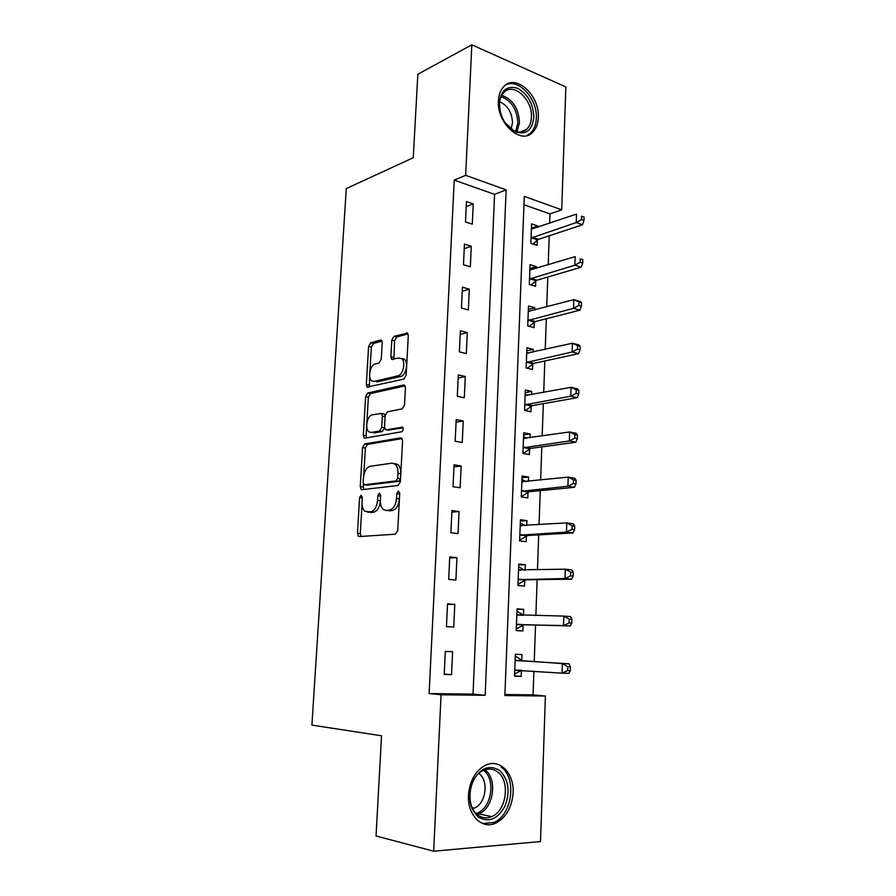 <?xml version="1.0" encoding="UTF-8"?>
<svg xmlns="http://www.w3.org/2000/svg" width="896" height="896" viewBox="0 0 896 896"><rect width="100%" height="100%" fill="white"/><g stroke="black" fill="none" stroke-linecap="round" stroke-linejoin="round"><path stroke-width="1.34" d="M361.077 495.197L359.587 497.672L357.459 533.31L358.422 536.323L359.195 536.558L395.438 534.195L397.723 530.533L399.739 493.315L398.406 491.042L396.816 493.629L396.558 498.411C395.774 505.221 393.355 509.13 389.312 510.171L386.232 510.451L383.454 509.611C381.248 507.707 380.218 504.538 380.363 500.091L380.632 495.387L379.355 493.158L377.821 495.701L377.552 500.382C376.779 507.046 374.45 510.877 370.563 511.896L365.008 511.381C362.858 509.533 361.861 506.397 362.018 501.995L362.286 497.381L361.077 495.197M399.728 493.55L399.414 498.803L396.558 498.411M538.317 117.555C538.003 124.085 536.021 129.091 532.381 132.574C520.755 144.928 496.686 123.043 498.422 100.878C498.758 94.584 500.64 89.734 504.067 86.307C516.085 73.371 540.019 95.794 538.317 117.555M513.106 792.758C511.93 807.52 506.106 817.667 495.622 823.178C481.947 829.774 467.186 814.923 468.474 795.222C469.728 780.842 475.317 770.885 485.24 765.352C499.363 758.038 514.293 773.091 513.106 792.758M382.2 342.798L381.461 340.312L380.43 340.099L370.698 342.798L368.592 346.539L366.33 384.53L367.114 387.106L403.883 379.098L406.146 375.245L408.285 335.642L407.523 333.122L393.994 336.325L391.798 340.166L390.869 356.776L391.642 359.33L398.81 358.019L401.677 358.669C406.045 361.782 403.066 375.066 397.824 375.861L374.248 381.394L371.672 380.789C367.472 377.854 370.238 364.862 375.267 363.978L379.109 363.003L381.248 359.251L382.2 342.798M433.664 851.2L376.04 835.99L381.539 735.784L311.909 725.11L346.293 188.563L413.258 157.73L417.838 74.256L471.834 44.8L565.835 86.934L561.714 209.832L524.294 196.392L504.874 695.542L545.395 696.024L540.512 841.534L433.664 851.2L441.067 694.781L485.162 695.307L506.139 189.862L465.651 175.325L471.834 44.8M429.117 693.56L473.032 694.12L494.581 194.365L454.227 180.107L429.117 693.56L441.067 694.781M454.227 180.107L465.651 175.325M364.694 443.923L362.578 447.53L360.248 486.595L361.155 489.462L361.973 489.698L398.093 485.464L400.366 481.746L402.584 440.966L401.677 438.155L400.68 437.886L364.694 443.923L367.483 444.394L365.366 448L363.742 475.395M363.317 435.21L365.613 396.682L367.718 393.008L403.558 385L404.622 385.258L405.451 387.923L404.522 405.07L402.259 408.878L387.363 411.835L385.168 415.576L384.53 426.787L385.392 429.531L386.344 429.789L402.606 427.19C403.603 429.072 403.278 430.606 401.632 431.782L365.03 438.155L364.146 437.92L363.317 435.21L366.094 435.691L366.677 425.88M451.55 674.632L452.603 651.706L445.301 651.414L444.214 674.442L451.55 674.632L444.237 674.038M453.746 627.032L454.787 604.397L447.53 603.882L446.466 626.618L453.746 627.032M455.907 580.037L456.938 557.682L449.736 556.942L448.683 579.398L455.907 580.037M458.046 533.613L459.066 511.538L451.92 510.586L450.878 532.762L458.046 533.613M460.152 487.771L461.16 465.965L454.07 464.8L453.04 486.707L460.152 487.771M462.246 442.49L463.232 420.952L456.198 419.586L455.179 441.224L462.246 442.49M464.307 397.768L465.282 376.488L458.304 374.92L457.296 396.29L464.307 397.768M466.334 353.573L467.309 332.562L460.376 330.792L459.379 351.904L466.334 353.573M468.35 309.926L469.302 289.162L462.426 287.202L461.44 308.067L468.35 309.926M470.333 266.795L471.285 246.277L464.453 244.138L463.478 264.746L470.333 266.795M472.293 224.179L473.234 203.896L466.458 201.589L465.494 221.95L472.293 224.179M504.918 694.523L533.075 694.87L533.904 671.16M534.24 661.662L535.528 624.994M535.864 615.563L537.13 579.667M537.466 569.856L538.698 534.878M539.056 524.698L540.254 490.616M540.635 480.077L541.8 446.891M542.181 435.994L543.323 403.67M543.715 392.437L544.824 360.965M545.227 349.395L546.302 318.752M546.728 306.869L547.781 277.032M548.206 264.824L549.226 235.782M549.662 223.272L549.998 213.931L523.97 204.747M521.786 660.442L521.998 654.517L515.357 654.248L514.528 676.222L521.192 676.39L521.416 670.454M523.454 615.205L523.667 609.358L517.059 608.877L516.242 630.594L522.872 630.963L523.085 625.094M525.112 570.147L525.314 564.726L518.75 564.054L517.944 585.502L524.53 586.085L524.742 580.283M526.758 525.504L526.938 520.632L520.43 519.758L519.624 540.949L526.154 541.733L526.366 535.998M528.382 481.387L528.539 477.053L522.077 475.989L521.282 496.933L527.778 497.907L527.979 492.24M529.984 437.797L530.13 433.978L523.712 432.734L522.928 453.432L529.368 454.586L529.581 448.986M531.574 394.722L531.698 391.406L525.325 389.973L524.552 410.435L530.947 411.779L531.149 406.246M533.142 352.139L533.243 349.328L526.915 347.726L526.154 367.942L532.504 369.466L532.706 364M534.699 310.061L534.778 307.742L528.494 305.95L527.733 325.942L534.05 327.645L534.251 322.235M536.222 268.475L536.301 266.616L530.051 264.667L529.301 284.424L535.573 286.294L535.763 280.952M537.746 227.36L537.79 225.971L531.586 223.843L530.858 243.387L537.074 245.426L537.275 240.139M549.998 213.931L561.714 209.832M533.075 694.87L545.395 696.024M403.11 359.061L402.259 359.274M473.032 694.12L485.162 695.307M494.581 194.365L506.139 189.862M521.192 676.39L514.539 675.875M523.667 609.358L517.048 609.269M525.314 564.726L518.717 564.917M526.938 520.632L520.374 521.091M528.539 477.053L522.01 477.77M530.13 433.978L523.622 434.963M531.698 391.406L525.224 392.65M533.243 349.328L526.803 350.818M534.778 307.742L528.36 309.456M536.301 266.616L529.906 268.576M537.79 225.971L531.429 228.155M454.787 604.397L447.507 604.33M456.938 557.682L449.691 557.95M459.066 511.538L451.842 512.142M461.16 465.965L453.97 466.894M463.232 420.952L456.075 422.195M465.282 376.488L458.158 378.045M467.309 332.562L460.208 334.41M403.021 360.539L403.133 358.624M469.302 289.162L462.235 291.312M471.285 246.277L464.24 248.707M473.234 203.896L466.211 206.618M368.917 512.322L367.618 512.165M380.341 501.469C379.4 507.763 377.093 511.358 373.397 512.254L370.44 512.523M387.453 510.608L386.232 510.451M399.414 498.803C398.63 505.59 396.222 509.51 392.168 510.541L389.088 510.821M362.029 504.347L360.293 533.635L361.043 536.435M402.091 438.626L367.483 444.394M363.25 483.661L363.619 489.507M363.16 482.597L364.381 484.77L396.066 480.894L397.656 478.285L397.925 473.278C398.059 468.966 397.074 465.886 394.957 464.027L391.922 463.176L370.294 466.245C366.475 467.432 364.19 471.274 363.451 477.77L363.16 482.597M366.789 485.117L364.381 484.77M394.755 463.624L397.79 464.475C399.918 466.334 400.904 469.414 400.781 473.715L400.501 478.722L398.91 481.309L367.192 485.173M366.822 423.304L368.368 397.23L365.613 396.682M405.093 385.874L370.474 393.568L368.368 397.23M388.349 430.147L403.032 427.818M372.389 414.803C367.248 415.419 364.526 428.837 368.928 431.838L371.347 432.466L379.557 430.998L381.73 427.302L382.368 416.125L381.539 413.426L372.389 414.803M372.12 432.6L371.347 432.466M384.541 427.627L382.357 431.502L374.136 432.958M385.146 415.811L384.328 413.952L383.208 413.739M366.094 435.691L366.509 437.898M401.632 358.635L404.466 359.307C408.845 362.421 405.866 375.67 400.613 376.466L377.014 381.976M408.038 333.872L396.76 336.997L394.565 340.827L393.915 359.251M369.622 375.984L369.387 387.016M381.976 341.085L373.43 343.437L371.336 347.166L369.88 371.806M514.752 670.253L562.05 673.165L562.352 663.589L569.083 663.835L522.984 660.957L515.29 656.006M514.606 674.016L521.707 670.298M567.739 666.758L567.616 670.589L570.315 670.667L570.427 666.837L567.739 666.758L562.352 663.589L515.133 660.195M570.315 670.667L568.792 673.355L562.05 673.165L567.616 670.589M569.083 663.835L570.427 666.837M523.656 615.328L516.981 611.106M516.309 628.891L524.317 624.68L570.237 625.968L563.55 625.554L563.853 616.101L516.846 614.757M516.466 624.691L563.55 625.554L569.083 622.933L571.76 623.101L571.872 619.326L569.195 619.147L569.083 622.933M569.195 619.147L563.853 616.101L570.528 616.56L571.872 619.326M571.76 623.101L570.237 625.968M524.496 570.158L518.65 566.731M517.989 584.315L525.952 579.824L571.67 579.174L565.029 578.536L565.32 569.195L518.538 569.856M518.168 579.678L565.029 578.536L570.528 575.87L573.182 576.128L573.294 572.398L570.64 572.13L570.528 575.87M570.64 572.13L565.32 569.195L571.95 569.878L573.294 572.398M573.182 576.128L571.67 579.174M525.336 525.594L520.307 522.883M519.658 540.254L527.587 535.494L573.082 532.952L566.485 532.101L566.776 522.883L520.206 525.493M519.848 535.192L566.485 532.101L571.962 529.39L574.594 529.738L574.706 526.053L572.074 525.694L571.962 529.39M572.074 525.694L566.776 522.883L573.362 523.779L574.706 526.053M574.594 529.738L573.082 532.952M526.165 481.622L521.942 479.55M521.293 496.72L529.189 491.691L574.482 487.301L567.93 486.237L568.221 477.131L521.864 481.656M521.506 491.243L567.93 486.237L573.362 483.493L575.982 483.918L576.094 480.278L573.474 479.842L573.362 483.493M573.474 479.842L568.221 477.131L574.75 478.24L576.094 480.278M575.982 483.918L574.482 487.301M499.61 770.437C508.514 779.285 510.362 791.045 505.165 805.739C497.941 819.09 489.037 822.898 478.464 817.174C469.202 808.248 467.32 796.253 472.808 781.2C480.39 767.939 489.328 764.355 499.61 770.437M478.027 815.147C482.261 818.138 486.786 818.63 491.613 816.637C506.598 810.958 510.507 780.83 497.605 771.926C493.214 768.667 488.443 768.174 483.314 770.437C468.653 776.317 464.946 806.579 478.027 815.147M478.856 773.45L478.957 773.528C489.07 780.427 485.979 803.768 474.264 808.147L472.718 808.685M482.675 823.514L493.606 822.55C512.254 815.539 517.115 778.154 501.144 767.043M499.33 102.906C501.077 90.07 507.192 85.221 517.675 88.357C527.912 94.192 533.299 103.835 533.837 117.286C532.168 130.637 525.806 135.419 514.73 131.622C506.184 126.717 501.088 118.462 499.43 106.859L499.33 102.906M505.064 122.696L513.733 130.536C518.75 132.843 523.062 132.418 526.691 129.259C529.592 126.482 531.171 122.494 531.429 117.286C532.795 99.87 513.632 82.018 504.034 92.31C501.278 95.054 499.755 98.952 499.486 103.992L500.035 110.757M499.677 101.797C507.763 105.448 512.03 112.493 512.501 122.92L511.112 128.968M526.77 135.61L530.432 133.235C534.05 129.774 536.021 124.813 536.323 118.328C537.734 99.075 518.493 77.75 505.613 85.008M526.971 438.245L523.555 436.71M523.208 453.477L530.779 448.403L575.859 442.21L569.363 440.944L569.643 431.95L523.499 438.334M523.141 447.81L569.363 440.944L574.762 438.155L577.36 438.67L577.472 435.075L574.874 434.549L574.762 438.155M574.874 434.549L569.643 431.95L576.128 433.261L577.472 435.075M577.36 438.67L575.859 442.21M527.778 395.427L525.157 394.374M525.28 410.592L532.347 405.619L577.214 397.667L570.763 396.2L571.043 387.318L525.112 395.517M524.765 404.88L570.763 396.2L576.139 393.378L578.715 393.971L578.827 390.41L576.251 389.816L576.139 393.378M576.251 389.816L571.043 387.318L577.483 388.83L578.827 390.41M578.715 393.971L577.214 397.667M528.573 353.181L526.736 352.531M527.274 368.211L533.904 363.328L578.558 353.662L572.152 352.005L572.432 343.224L526.714 353.192M526.366 362.454L572.152 352.005L577.494 349.138L580.059 349.81L580.171 346.293L577.606 345.621L577.494 349.138M577.606 345.621L572.432 343.224L578.827 344.926L580.171 346.293M580.059 349.81L578.558 353.662M529.346 311.483L528.293 311.158M529.178 326.334L535.438 321.53L579.891 310.184L573.53 308.336L573.798 299.667L528.293 311.36M527.946 320.51L573.53 308.336L578.838 305.435L581.381 306.174L581.493 302.714L578.95 301.952L578.838 305.435M578.95 301.952L573.798 299.667L580.16 301.549L581.493 302.714M581.381 306.174L579.891 310.184M531.037 284.939L536.95 280.202L581.202 267.232L574.885 265.194L575.154 256.626L529.85 270.01M529.502 279.059L574.885 265.194L580.171 262.248L582.691 263.077L582.803 259.65L580.272 258.821L580.171 262.248M580.272 258.821L582.803 259.65M582.691 263.077L581.202 267.232M532.829 244.026L538.451 239.355L582.501 224.773L576.229 222.555L576.498 214.099L531.395 229.13M531.048 238.078L576.229 222.555L581.482 219.587L583.99 220.483L584.091 217.101L581.582 216.194L581.482 219.587M581.582 216.194L584.091 217.101M583.99 220.483L582.501 224.773M362.242 498.03L359.587 497.672M399.672 494.032L396.816 493.629M380.587 496.082L377.821 495.701M373.397 512.254L370.563 511.896M380.341 500.752L377.552 500.382M392.168 510.541L389.312 510.171M360.293 533.635L357.459 533.31M401.486 438.032L400.68 437.886M363.048 486.987L360.248 486.595M365.366 448L362.578 447.53M398.91 481.309L396.066 480.894M400.501 478.722L397.656 478.285M400.781 473.715L397.925 473.278M370.474 393.568L367.718 393.008M404.555 385.213L403.558 385M389.155 430.293L386.344 429.789M402.483 427.112L401.89 427M382.357 431.502L379.557 430.998M384.53 427.806L381.73 427.302M385.101 416.629L382.368 416.125M400.613 376.466L397.824 375.861M393.635 357.403L390.869 356.776M394.565 340.827L391.798 340.166M396.76 336.997L393.994 336.325M407.568 333.166L406.403 332.875M369.085 385.09L366.33 384.53M371.336 347.166L368.592 346.539M373.43 343.437L370.698 342.798M381.494 340.346L380.43 340.099M521.461 670.275L515.066 670.085M522.984 660.957L516.32 660.722M522.088 660.643L515.424 660.397M523.398 624.915L516.779 624.512M524.317 624.68L517.686 624.277M522.525 615.306L517.138 614.947M525.045 580.093L518.482 579.488M525.952 579.824L519.378 579.219M520.946 570.237L518.829 570.035M526.68 535.808L520.15 535.002M527.587 535.494L521.058 534.688M521.808 525.818L520.509 525.65M528.293 492.027L521.808 491.03M529.189 491.691L522.704 490.694M523.096 481.947L522.155 481.802M484.938 769.787C497.728 778.635 493.774 808.326 478.856 813.882L477.198 814.486M476.067 813.422C491.322 809.592 496.406 779.363 483.526 770.347M501.738 95.334C512.747 99.31 518.672 108.416 519.478 122.629L516.992 131.712M515.648 131.331L517.843 122.931C517.126 109.446 511.538 100.688 501.088 96.645M529.883 448.773L523.443 447.586M530.779 448.403L524.339 447.216M524.496 438.592L523.79 438.458M531.451 406.022L525.067 404.656M532.347 405.619L525.952 404.242M533.008 363.765L526.669 362.208M533.904 363.328L527.554 361.771M534.554 321.989L528.248 320.264M535.438 321.53L529.133 319.794M536.066 280.694L529.805 278.802M536.95 280.202L530.69 278.309M537.566 239.87L531.35 237.81M538.451 239.355L532.224 237.283M495.622 823.178L493.315 822.674M360.069 536.502L358.422 536.323M362.454 489.642L361.155 489.462M397.79 464.475L394.957 464.027M384.328 413.952L381.539 413.426M365.266 438.11L364.146 437.92M404.466 359.307L401.677 358.669M392.694 359.565L391.642 359.33M368.122 387.307L367.114 387.106M522.122 660.666L515.469 660.43M474.264 808.147L472.248 807.722M491.613 816.637L478.856 813.882L477.131 814.43M520.486 131.981L526.691 129.259M513.733 130.536L514.73 131.622M499.587 107.643L499.43 106.859"/></g></svg>
